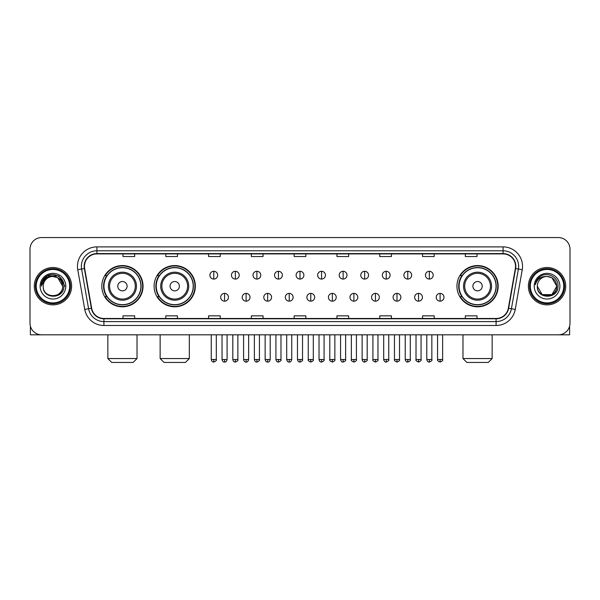 <?xml version="1.0" encoding="UTF-8"?>
<svg xmlns="http://www.w3.org/2000/svg" width="600" height="600" viewBox="0 0 600 600"><rect width="100%" height="100%" fill="white"/><g stroke="black" fill="none" stroke-linecap="round" stroke-linejoin="round"><path stroke-width="0.9" d="M456.945 286.192A20.617 20.617 0 0 0 477.562 306.81A20.617 20.617 0 0 0 498.18 286.192A20.617 20.617 0 0 0 477.562 265.567A20.617 20.617 0 0 0 456.945 286.192M154.11 286.192A20.617 20.617 0 0 0 174.727 306.81A20.617 20.617 0 0 0 195.345 286.192A20.617 20.617 0 0 0 174.727 265.567A20.617 20.617 0 0 0 154.11 286.192M101.82 286.192A20.617 20.617 0 0 0 122.438 306.81A20.617 20.617 0 0 0 143.055 286.192A20.617 20.617 0 0 0 122.438 265.567A20.617 20.617 0 0 0 101.82 286.192M106.762 296.692A18.87 18.87 0 0 1 106.762 275.685M159.053 296.692A18.87 18.87 0 0 1 159.053 275.685M461.888 296.692A18.87 18.87 0 0 1 461.888 275.685M30 249.233L30 323.145A11.67 11.67 0 0 0 41.67 334.822L558.33 334.822A11.67 11.67 0 0 0 570 323.145L570 249.233A11.67 11.67 0 0 0 558.33 237.555L41.67 237.555A11.67 11.67 0 0 0 30 249.233L30 323.145M34.282 286.192A18.675 18.675 0 0 0 52.957 304.86A18.675 18.675 0 0 0 71.625 286.192A18.675 18.675 0 0 0 52.957 267.517A18.675 18.675 0 0 0 34.282 286.192A18.675 18.675 0 0 0 52.957 304.86A18.675 18.675 0 0 0 71.625 286.192A18.675 18.675 0 0 0 52.957 267.517A18.675 18.675 0 0 0 34.282 286.192M528.375 286.192A18.675 18.675 0 0 0 547.043 304.86A18.675 18.675 0 0 0 565.717 286.192A18.675 18.675 0 0 0 547.043 267.517A18.675 18.675 0 0 0 528.375 286.192A18.675 18.675 0 0 0 547.043 304.86A18.675 18.675 0 0 0 565.717 286.192A18.675 18.675 0 0 0 547.043 267.517A18.675 18.675 0 0 0 528.375 286.192M84.465 266.347A12.45 12.45 0 0 1 96.915 253.897L503.085 253.897A12.45 12.45 0 0 1 515.347 268.507L508.35 308.19A12.45 12.45 0 0 1 496.088 318.48L103.913 318.48A12.45 12.45 0 0 1 91.65 308.19L84.653 268.507A12.45 12.45 0 0 1 84.465 266.347M84.157 266.347A12.758 12.758 0 0 0 84.352 268.56L91.35 308.243A12.758 12.758 0 0 0 103.913 318.788L496.088 318.788A12.758 12.758 0 0 0 508.65 308.243L515.648 268.56A12.758 12.758 0 0 0 503.085 253.59L96.915 253.59A12.758 12.758 0 0 0 84.157 266.347M77.76 269.722A19.455 19.455 0 0 1 96.915 246.892L503.085 246.892A19.455 19.455 0 0 1 522.24 269.722L515.243 309.405A19.455 19.455 0 0 1 496.088 325.485L103.913 325.485A19.455 19.455 0 0 1 84.758 309.405L77.76 269.722L81.593 269.048A15.562 15.562 0 0 1 96.915 250.785L503.085 250.785A15.562 15.562 0 0 1 518.408 269.048L511.41 308.73A15.562 15.562 0 0 1 496.088 321.593L103.913 321.593A15.562 15.562 0 0 1 88.59 308.73L81.593 269.048A15.562 15.562 0 0 1 81.352 266.347M558.33 237.555L41.67 237.555M41.67 334.822L558.33 334.822M570 323.145L570 249.233M508.65 308.243L511.41 308.73L518.408 269.048L522.24 269.722M294.165 253.897L294.165 256.53L305.835 256.53L305.835 253.897M251.37 253.897L251.37 256.53L263.04 256.53L263.04 253.897M208.575 253.897L208.575 256.53L220.245 256.53L220.245 253.897M165.78 253.897L165.78 256.53L177.45 256.53L177.45 253.897M122.985 253.897L122.985 256.53L134.655 256.53L134.655 253.897M336.96 253.897L336.96 256.53L348.63 256.53L348.63 253.897M379.755 253.897L379.755 256.53L391.425 256.53L391.425 253.897M422.55 253.897L422.55 256.53L434.22 256.53L434.22 253.897M465.345 253.897L465.345 256.53L477.015 256.53L477.015 253.897M305.835 318.48L305.835 315.847L294.165 315.847L294.165 318.48M263.04 318.48L263.04 315.847L251.37 315.847L251.37 318.48M220.245 318.48L220.245 315.847L208.575 315.847L208.575 318.48M177.45 318.48L177.45 315.847L165.78 315.847L165.78 318.48M134.655 318.48L134.655 315.847L122.985 315.847L122.985 318.48M348.63 318.48L348.63 315.847L336.96 315.847L336.96 318.48M391.425 318.48L391.425 315.847L379.755 315.847L379.755 318.48M434.22 318.48L434.22 315.847L422.55 315.847L422.55 318.48M477.015 318.48L477.015 315.847L465.345 315.847L465.345 318.48M30.39 326.138L30.39 334.822L75.517 334.822M69.683 286.192A16.732 16.732 0 0 0 52.957 269.46A16.732 16.732 0 0 0 36.225 286.192A16.732 16.732 0 0 0 52.957 302.918A16.732 16.732 0 0 0 69.683 286.192M70.463 286.192A17.505 17.505 0 0 0 52.957 268.68A17.505 17.505 0 0 0 35.445 286.192A17.505 17.505 0 0 0 52.957 303.697A17.505 17.505 0 0 0 70.463 286.192M62.677 286.192C62.1 280.282 58.86 277.035 52.957 276.465L57.818 277.763L62.677 286.192L57.818 277.763L52.957 276.465L57.818 277.763L62.677 286.192L57.818 277.763L52.957 276.465L57.818 277.763L62.677 286.192L57.818 277.763L52.957 276.465L57.818 277.763L62.677 286.192C63.278 298.733 42.63 298.733 43.23 286.192C42.36 299.685 64.365 299.385 63.907 286.192C64.627 276.923 52.492 271.035 45.495 277.005C43.057 279.045 41.625 281.632 41.205 284.775C43.043 278.978 46.957 276.21 52.957 276.465L57.818 277.763L62.677 286.192C63.278 298.733 42.63 298.733 43.23 286.192C42.63 298.733 63.278 298.733 62.677 286.192C63.278 298.733 42.63 298.733 43.23 286.192C42.63 298.733 63.278 298.733 62.677 286.192C63.278 298.733 42.63 298.733 43.23 286.192C42.63 298.733 63.278 298.733 62.677 286.192C63.278 298.733 42.63 298.733 43.23 286.192C42.63 298.733 63.278 298.733 62.677 286.192C63.278 298.733 42.63 298.733 43.23 286.192C42.63 298.733 63.278 298.733 62.677 286.192C63.278 298.733 42.63 298.733 43.23 286.192C42.63 298.733 63.278 298.733 62.677 286.192C63.278 298.733 42.63 298.733 43.23 286.192A9.728 9.728 0 0 1 52.957 276.465L57.818 277.763L62.677 286.192C63.068 293.737 53.363 298.755 47.438 294.202M40.117 286.192A12.84 12.84 0 0 0 52.957 299.025A12.84 12.84 0 0 0 65.79 286.192A12.84 12.84 0 0 0 52.957 273.353A12.84 12.84 0 0 0 40.117 286.192M45.495 277.005L42.623 280.418M42.54 280.567L47.04 275.94L58.867 275.94L64.785 286.192L58.867 275.94L47.04 275.94L41.123 286.192M42.45 280.748L42.705 280.275L42.45 280.748M133.14 362.445L111.743 362.445L107.85 358.553L137.025 358.553L133.14 362.445M127.11 286.192A4.665 4.665 0 0 0 122.438 281.52A4.665 4.665 0 0 0 117.773 286.192A4.665 4.665 0 0 0 122.438 290.858A4.665 4.665 0 0 0 127.11 286.192M136.447 286.192A14.003 14.003 0 0 0 122.438 272.183A14.003 14.003 0 0 0 108.435 286.192A14.003 14.003 0 0 0 122.438 300.195A14.003 14.003 0 0 0 136.447 286.192A14.003 14.003 0 0 1 122.438 300.195A14.003 14.003 0 0 1 108.435 286.192M140.917 286.192A18.48 18.48 0 0 0 122.438 267.712A18.48 18.48 0 0 0 103.958 286.192A18.48 18.48 0 0 0 122.438 304.665A18.48 18.48 0 0 0 140.917 286.192M142.665 286.192A20.227 20.227 0 0 1 105.15 296.692L107.025 296.692A18.652 18.652 0 0 0 134.782 300.173A18.652 18.652 0 0 0 134.782 272.205A18.652 18.652 0 0 0 107.025 275.685L105.15 275.685A20.227 20.227 0 0 1 142.665 286.192M185.422 362.445L164.025 362.445L160.14 358.553L189.315 358.553L185.422 362.445M179.392 286.192A4.665 4.665 0 0 0 174.727 281.52A4.665 4.665 0 0 0 170.055 286.192A4.665 4.665 0 0 0 174.727 290.858A4.665 4.665 0 0 0 179.392 286.192M188.73 286.192A14.003 14.003 0 0 0 174.727 272.183A14.003 14.003 0 0 0 160.718 286.192A14.003 14.003 0 0 0 174.727 300.195A14.003 14.003 0 0 0 188.73 286.192A14.003 14.003 0 0 1 174.727 300.195A14.003 14.003 0 0 1 160.718 286.192M193.208 286.192A18.48 18.48 0 0 0 174.727 267.712A18.48 18.48 0 0 0 156.248 286.192A18.48 18.48 0 0 0 174.727 304.665A18.48 18.48 0 0 0 193.208 286.192M194.955 286.192A20.227 20.227 0 0 1 157.44 296.692L159.308 296.692A18.652 18.652 0 0 0 187.065 300.173A18.652 18.652 0 0 0 187.065 272.205A18.652 18.652 0 0 0 159.308 275.685L157.44 275.685A20.227 20.227 0 0 1 194.955 286.192M488.257 362.445L466.86 362.445L462.975 358.553L492.15 358.553L488.257 362.445M482.228 286.192A4.665 4.665 0 0 0 477.562 281.52A4.665 4.665 0 0 0 472.89 286.192A4.665 4.665 0 0 0 477.562 290.858A4.665 4.665 0 0 0 482.228 286.192M491.565 286.192A14.003 14.003 0 0 0 477.562 272.183A14.003 14.003 0 0 0 463.553 286.192A14.003 14.003 0 0 0 477.562 300.195A14.003 14.003 0 0 0 491.565 286.192A14.003 14.003 0 0 1 477.562 300.195A14.003 14.003 0 0 1 463.553 286.192M496.043 286.192A18.48 18.48 0 0 0 477.562 267.712A18.48 18.48 0 0 0 459.082 286.192A18.48 18.48 0 0 0 477.562 304.665A18.48 18.48 0 0 0 496.043 286.192M497.79 286.192A20.227 20.227 0 0 1 460.275 296.692L462.15 296.692A18.652 18.652 0 0 0 489.908 300.173A18.652 18.652 0 0 0 489.908 272.205A18.652 18.652 0 0 0 462.15 275.685L460.275 275.685A20.227 20.227 0 0 1 497.79 286.192M213.788 271.29A3.893 3.893 0 0 0 209.895 275.175A3.893 3.893 0 0 0 213.788 279.067A3.893 3.893 0 0 0 217.68 275.175A3.893 3.893 0 0 0 213.788 271.29L213.788 279.067A3.893 3.893 0 0 0 217.68 275.175A3.893 3.893 0 0 0 213.788 271.29M235.343 271.29A3.893 3.893 0 0 0 231.45 275.175A3.893 3.893 0 0 0 235.343 279.067A3.893 3.893 0 0 0 239.228 275.175A3.893 3.893 0 0 0 235.343 271.29L235.343 279.067A3.893 3.893 0 0 0 239.228 275.175A3.893 3.893 0 0 0 235.343 271.29M256.89 271.29A3.893 3.893 0 0 0 253.005 275.175A3.893 3.893 0 0 0 256.89 279.067A3.893 3.893 0 0 0 260.782 275.175A3.893 3.893 0 0 0 256.89 271.29L256.89 279.067A3.893 3.893 0 0 0 260.782 275.175A3.893 3.893 0 0 0 256.89 271.29M278.445 271.29A3.893 3.893 0 0 0 274.553 275.175A3.893 3.893 0 0 0 278.445 279.067A3.893 3.893 0 0 0 282.337 275.175A3.893 3.893 0 0 0 278.445 271.29L278.445 279.067A3.893 3.893 0 0 0 282.337 275.175A3.893 3.893 0 0 0 278.445 271.29M300 271.29A3.893 3.893 0 0 0 296.108 275.175A3.893 3.893 0 0 0 300 279.067A3.893 3.893 0 0 0 303.892 275.175A3.893 3.893 0 0 0 300 271.29L300 279.067A3.893 3.893 0 0 0 303.892 275.175A3.893 3.893 0 0 0 300 271.29M321.555 271.29A3.893 3.893 0 0 0 317.663 275.175A3.893 3.893 0 0 0 321.555 279.067A3.893 3.893 0 0 0 325.447 275.175A3.893 3.893 0 0 0 321.555 271.29L321.555 279.067A3.893 3.893 0 0 0 325.447 275.175A3.893 3.893 0 0 0 321.555 271.29M343.11 271.29A3.893 3.893 0 0 0 339.218 275.175A3.893 3.893 0 0 0 343.11 279.067A3.893 3.893 0 0 0 346.995 275.175A3.893 3.893 0 0 0 343.11 271.29L343.11 279.067A3.893 3.893 0 0 0 346.995 275.175A3.893 3.893 0 0 0 343.11 271.29M364.657 271.29A3.893 3.893 0 0 0 360.772 275.175A3.893 3.893 0 0 0 364.657 279.067A3.893 3.893 0 0 0 368.55 275.175A3.893 3.893 0 0 0 364.657 271.29L364.657 279.067A3.893 3.893 0 0 0 368.55 275.175A3.893 3.893 0 0 0 364.657 271.29M386.213 271.29A3.893 3.893 0 0 0 382.32 275.175A3.893 3.893 0 0 0 386.213 279.067A3.893 3.893 0 0 0 390.105 275.175A3.893 3.893 0 0 0 386.213 271.29L386.213 279.067A3.893 3.893 0 0 0 390.105 275.175A3.893 3.893 0 0 0 386.213 271.29M407.768 271.29A3.893 3.893 0 0 0 403.875 275.175A3.893 3.893 0 0 0 407.768 279.067A3.893 3.893 0 0 0 411.66 275.175A3.893 3.893 0 0 0 407.768 271.29L407.768 279.067A3.893 3.893 0 0 0 411.66 275.175A3.893 3.893 0 0 0 407.768 271.29M429.322 271.29A3.893 3.893 0 0 0 425.43 275.175A3.893 3.893 0 0 0 429.322 279.067A3.893 3.893 0 0 0 433.207 275.175A3.893 3.893 0 0 0 429.322 271.29L429.322 279.067A3.893 3.893 0 0 0 433.207 275.175A3.893 3.893 0 0 0 429.322 271.29M224.565 293.385A3.893 3.893 0 0 0 220.673 297.278A3.893 3.893 0 0 0 224.565 301.17A3.893 3.893 0 0 0 228.458 297.278A3.893 3.893 0 0 0 224.565 293.385L224.565 301.17A3.893 3.893 0 0 0 228.458 297.278A3.893 3.893 0 0 0 224.565 293.385M246.12 293.385A3.893 3.893 0 0 0 242.228 297.278A3.893 3.893 0 0 0 246.12 301.17A3.893 3.893 0 0 0 250.005 297.278A3.893 3.893 0 0 0 246.12 293.385L246.12 301.17A3.893 3.893 0 0 0 250.005 297.278A3.893 3.893 0 0 0 246.12 293.385M267.668 293.385A3.893 3.893 0 0 0 263.782 297.278A3.893 3.893 0 0 0 267.668 301.17A3.893 3.893 0 0 0 271.56 297.278A3.893 3.893 0 0 0 267.668 293.385L267.668 301.17A3.893 3.893 0 0 0 271.56 297.278A3.893 3.893 0 0 0 267.668 293.385M289.222 293.385A3.893 3.893 0 0 0 285.33 297.278A3.893 3.893 0 0 0 289.222 301.17A3.893 3.893 0 0 0 293.115 297.278A3.893 3.893 0 0 0 289.222 293.385L289.222 301.17A3.893 3.893 0 0 0 293.115 297.278A3.893 3.893 0 0 0 289.222 293.385M310.778 293.385A3.893 3.893 0 0 0 306.885 297.278A3.893 3.893 0 0 0 310.778 301.17A3.893 3.893 0 0 0 314.67 297.278A3.893 3.893 0 0 0 310.778 293.385L310.778 301.17A3.893 3.893 0 0 0 314.67 297.278A3.893 3.893 0 0 0 310.778 293.385M332.332 293.385A3.893 3.893 0 0 0 328.44 297.278A3.893 3.893 0 0 0 332.332 301.17A3.893 3.893 0 0 0 336.218 297.278A3.893 3.893 0 0 0 332.332 293.385L332.332 301.17A3.893 3.893 0 0 0 336.218 297.278A3.893 3.893 0 0 0 332.332 293.385M353.88 293.385A3.893 3.893 0 0 0 349.995 297.278A3.893 3.893 0 0 0 353.88 301.17A3.893 3.893 0 0 0 357.772 297.278A3.893 3.893 0 0 0 353.88 293.385L353.88 301.17A3.893 3.893 0 0 0 357.772 297.278A3.893 3.893 0 0 0 353.88 293.385M375.435 293.385A3.893 3.893 0 0 0 371.543 297.278A3.893 3.893 0 0 0 375.435 301.17A3.893 3.893 0 0 0 379.327 297.278A3.893 3.893 0 0 0 375.435 293.385L375.435 301.17A3.893 3.893 0 0 0 379.327 297.278A3.893 3.893 0 0 0 375.435 293.385M396.99 293.385A3.893 3.893 0 0 0 393.097 297.278A3.893 3.893 0 0 0 396.99 301.17A3.893 3.893 0 0 0 400.882 297.278A3.893 3.893 0 0 0 396.99 293.385L396.99 301.17A3.893 3.893 0 0 0 400.882 297.278A3.893 3.893 0 0 0 396.99 293.385M418.545 293.385A3.893 3.893 0 0 0 414.653 297.278A3.893 3.893 0 0 0 418.545 301.17A3.893 3.893 0 0 0 422.43 297.278A3.893 3.893 0 0 0 418.545 293.385L418.545 301.17A3.893 3.893 0 0 0 422.43 297.278A3.893 3.893 0 0 0 418.545 293.385M440.1 293.385A3.893 3.893 0 0 0 436.207 297.278A3.893 3.893 0 0 0 440.1 301.17A3.893 3.893 0 0 0 443.985 297.278A3.893 3.893 0 0 0 440.1 293.385L440.1 301.17A3.893 3.893 0 0 0 443.985 297.278A3.893 3.893 0 0 0 440.1 293.385M569.61 326.138L569.61 334.822L524.482 334.822M563.775 286.192A16.732 16.732 0 0 0 547.043 269.46A16.732 16.732 0 0 0 530.317 286.192A16.732 16.732 0 0 0 547.043 302.918A16.732 16.732 0 0 0 563.775 286.192M564.555 286.192A17.505 17.505 0 0 0 547.043 268.68A17.505 17.505 0 0 0 529.537 286.192A17.505 17.505 0 0 0 547.043 303.697A17.505 17.505 0 0 0 564.555 286.192M547.043 276.465C552.952 277.035 556.192 280.282 556.77 286.192C557.37 298.733 536.722 298.733 537.322 286.192A9.728 9.728 0 0 1 547.043 276.465L551.91 277.763L556.77 286.192L551.91 277.763L547.043 276.465L551.91 277.763L556.77 286.192C557.37 298.733 536.722 298.733 537.322 286.192C536.452 299.685 558.457 299.385 558 286.192C558.72 276.923 546.585 271.035 539.588 277.005C537.15 279.045 535.717 281.632 535.298 284.775C537.135 278.978 541.05 276.21 547.043 276.465L551.91 277.763L556.77 286.192C557.37 298.733 536.722 298.733 537.322 286.192C536.722 298.733 557.37 298.733 556.77 286.192L551.91 294.615L542.183 294.615L537.322 286.192C536.722 298.733 557.37 298.733 556.77 286.192L551.91 294.615L556.77 286.192L551.91 294.615L542.183 294.615M556.77 286.192C557.37 298.733 536.722 298.733 537.322 286.192C536.722 298.733 557.37 298.733 556.77 286.192C557.37 298.733 536.722 298.733 537.322 286.192C536.722 298.733 557.37 298.733 556.77 286.192C557.16 293.737 547.455 298.755 541.53 294.202M534.21 286.192A12.84 12.84 0 0 0 547.043 299.025A12.84 12.84 0 0 0 559.882 286.192A12.84 12.84 0 0 0 547.043 273.353A12.84 12.84 0 0 0 534.21 286.192M539.588 277.005L536.715 280.418M536.543 280.748L536.798 280.275M503.085 246.892L503.085 253.59M81.593 269.048L84.352 268.56M103.913 325.485L103.913 318.788M496.088 318.788L496.088 325.485M84.758 309.405L91.35 308.243M515.648 268.56L518.408 269.048M96.915 246.892L96.915 253.59M511.41 308.73L515.243 309.405M135.308 286.192A12.87 12.87 0 0 0 122.438 273.322A12.87 12.87 0 0 0 109.575 286.192A12.87 12.87 0 0 0 122.438 299.055A12.87 12.87 0 0 0 135.308 286.192M187.59 286.192A12.87 12.87 0 0 0 174.727 273.322A12.87 12.87 0 0 0 161.858 286.192A12.87 12.87 0 0 0 174.727 299.055A12.87 12.87 0 0 0 187.59 286.192M490.425 286.192A12.87 12.87 0 0 0 477.562 273.322A12.87 12.87 0 0 0 464.692 286.192A12.87 12.87 0 0 0 477.562 299.055A12.87 12.87 0 0 0 490.425 286.192M213.788 359.528L211.26 359.528C211.702 361.327 212.542 362.168 213.788 362.055L213.788 359.528L216.315 359.528L216.315 334.822M235.343 359.528L232.808 359.528C233.25 361.327 234.097 362.168 235.343 362.055L235.343 359.528L237.87 359.528L237.87 334.822M256.89 359.528L254.362 359.528C254.805 361.327 255.653 362.168 256.89 362.055L256.89 359.528L259.425 359.528L259.425 334.822M278.445 359.528L275.918 359.528C276.36 361.327 277.2 362.168 278.445 362.055L278.445 359.528L280.972 359.528L280.972 334.822M300 359.528L297.472 359.528C297.915 361.327 298.755 362.168 300 362.055L300 359.528L302.528 359.528L302.528 334.822M321.555 359.528L319.028 359.528C319.462 361.327 320.31 362.168 321.555 362.055L321.555 359.528L324.082 359.528L324.082 334.822M343.11 359.528L340.575 359.528C341.017 361.327 341.865 362.168 343.11 362.055L343.11 359.528L345.638 359.528L345.638 334.822M364.657 359.528L362.13 359.528C362.572 361.327 363.413 362.168 364.657 362.055L364.657 359.528L367.192 359.528L367.192 334.822M386.213 359.528L383.685 359.528C384.127 361.327 384.967 362.168 386.213 362.055L386.213 359.528L388.74 359.528L388.74 334.822M407.768 359.528L405.24 359.528C405.683 361.327 406.522 362.168 407.768 362.055L407.768 359.528L410.295 359.528L410.295 334.822M429.322 359.528L426.787 359.528C427.23 361.327 428.077 362.168 429.322 362.055L429.322 359.528L431.85 359.528L431.85 334.822M224.565 359.528L222.038 359.528C222.472 361.327 223.32 362.168 224.565 362.055L224.565 359.528L227.093 359.528L227.093 334.822M246.12 359.528L243.585 359.528C244.028 361.327 244.875 362.168 246.12 362.055L246.12 359.528L248.647 359.528L248.647 334.822M267.668 359.528L265.14 359.528C265.582 361.327 266.423 362.168 267.668 362.055L267.668 359.528L270.202 359.528L270.202 334.822M289.222 359.528L286.695 359.528C287.138 361.327 287.978 362.168 289.222 362.055L289.222 359.528L291.75 359.528L291.75 334.822M310.778 359.528L308.25 359.528C307.733 360.33 308.58 361.178 310.778 362.055L310.778 359.528L313.305 359.528L313.305 334.822M332.332 359.528L329.798 359.528C329.288 360.33 330.127 361.178 332.332 362.055L332.332 359.528L334.86 359.528L334.86 334.822M353.88 359.528L351.353 359.528C350.843 360.33 351.683 361.178 353.88 362.055L353.88 359.528L356.415 359.528L356.415 334.822M375.435 359.528L372.907 359.528C372.397 360.33 373.237 361.178 375.435 362.055L375.435 359.528L377.962 359.528L377.962 334.822M396.99 359.528L394.463 359.528C393.945 360.33 394.793 361.178 396.99 362.055L396.99 359.528L399.518 359.528L399.518 334.822M418.545 359.528L416.018 359.528C415.5 360.33 416.347 361.178 418.545 362.055L418.545 359.528L421.072 359.528L421.072 334.822M440.1 359.528L437.565 359.528C437.055 360.33 437.895 361.178 440.1 362.055L440.1 359.528L442.627 359.528L442.627 334.822M137.025 334.822L137.025 358.553M107.85 334.822L107.85 358.553M189.315 334.822L189.315 358.553M160.14 334.822L160.14 358.553M492.15 334.822L492.15 358.553M462.975 334.822L462.975 358.553M211.26 359.528L211.26 334.822M216.315 359.528C216.825 360.33 215.985 361.178 213.788 362.055M232.808 359.528L232.808 334.822M237.87 359.528C238.38 360.33 237.54 361.178 235.343 362.055M254.362 359.528L254.362 334.822M259.425 359.528C259.935 360.33 259.095 361.178 256.89 362.055M275.918 359.528L275.918 334.822M280.972 359.528C281.49 360.33 280.642 361.178 278.445 362.055M297.472 359.528L297.472 334.822M302.528 359.528C303.045 360.33 302.197 361.178 300 362.055M319.028 359.528L319.028 334.822M324.082 359.528C324.593 360.33 323.752 361.178 321.555 362.055M340.575 359.528L340.575 334.822M345.638 359.528C346.147 360.33 345.308 361.178 343.11 362.055M362.13 359.528L362.13 334.822M367.192 359.528C367.702 360.33 366.862 361.178 364.657 362.055M383.685 359.528L383.685 334.822M388.74 359.528C389.257 360.33 388.41 361.178 386.213 362.055M405.24 359.528L405.24 334.822M410.295 359.528C410.805 360.33 409.965 361.178 407.768 362.055M426.787 359.528L426.787 334.822M431.85 359.528C432.36 360.33 431.52 361.178 429.322 362.055M222.038 359.528L222.038 334.822M227.093 359.528C226.65 361.327 225.81 362.168 224.565 362.055M243.585 359.528L243.585 334.822M248.647 359.528C248.205 361.327 247.358 362.168 246.12 362.055M265.14 359.528L265.14 334.822M270.202 359.528C269.76 361.327 268.913 362.168 267.668 362.055M286.695 359.528L286.695 334.822M291.75 359.528C291.308 361.327 290.468 362.168 289.222 362.055M308.25 359.528L308.25 334.822M313.305 359.528C313.815 360.33 312.975 361.178 310.778 362.055M329.798 359.528L329.798 334.822M334.86 359.528C335.37 360.33 334.53 361.178 332.332 362.055M351.353 359.528L351.353 334.822M356.415 359.528C356.925 360.33 356.085 361.178 353.88 362.055M372.907 359.528L372.907 334.822M377.962 359.528C378.48 360.33 377.632 361.178 375.435 362.055M394.463 359.528L394.463 334.822M399.518 359.528C400.035 360.33 399.188 361.178 396.99 362.055M416.018 359.528L416.018 334.822M421.072 359.528C421.582 360.33 420.743 361.178 418.545 362.055M437.565 359.528L437.565 334.822M442.627 359.528C443.138 360.33 442.298 361.178 440.1 362.055"/></g></svg>
